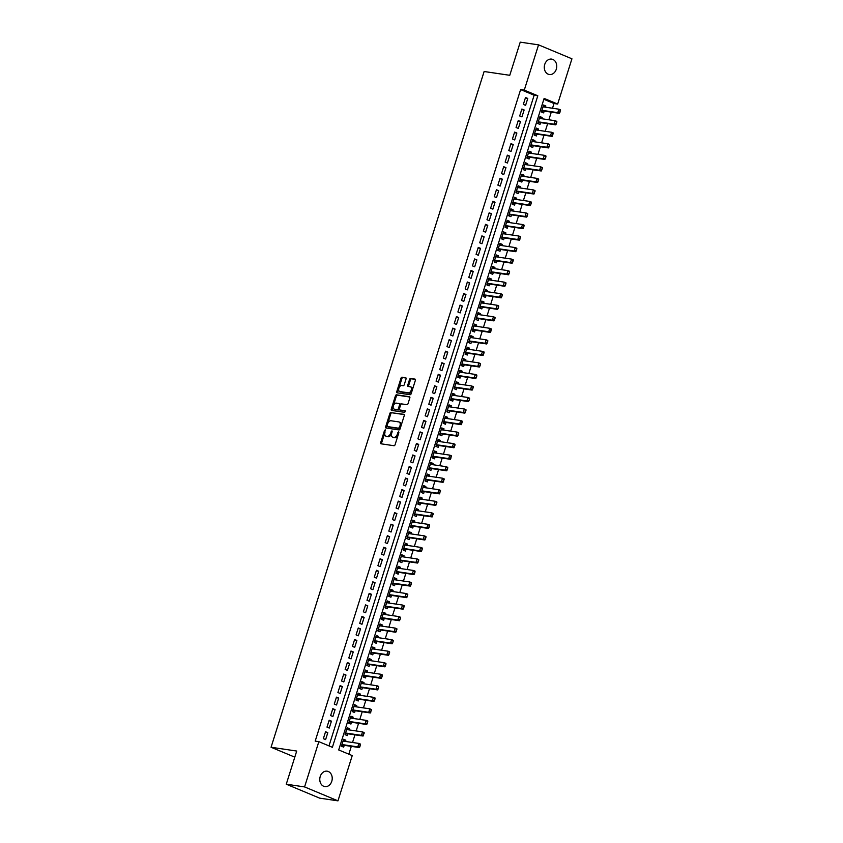 <?xml version="1.0" encoding="UTF-8"?>
<svg xmlns="http://www.w3.org/2000/svg" width="843" height="843" viewBox="0 0 843 843"><rect width="100%" height="100%" fill="white"/><g stroke="black" fill="none" stroke-linecap="round" stroke-linejoin="round"><path stroke-width="1.26" d="M385.493 430.689L385.24 429.825L384.492 430.541L380.699 442.564A1.191 0.717 -67.3 0 0 381.057 443.808L394.008 445.726A1.191 0.717 -67.3 0 0 395.082 444.693L398.876 432.67L398.623 431.806L397.38 434.082A3.825 2.276 -67.3 0 1 393.934 437.359L392.849 437.201A3.825 2.276 -67.3 0 1 392.522 437.106A3.825 2.276 -67.3 0 1 391.689 433.239L391.932 430.815L390.688 433.091A3.825 2.276 -67.3 0 1 387.243 436.368L386.168 436.21A3.825 2.276 -67.3 0 1 385.831 436.116A3.825 2.276 -67.3 0 1 385.009 432.248L381.594 442.944A1.191 0.717 -67.3 0 0 381.594 443.882M398.887 432.628L398.275 434.451L397.38 434.082M392.195 431.637L391.584 433.46L390.688 433.091M556.285 69.231A7.798 6.186 -81.6 0 1 549.373 74.532A7.798 6.186 -81.6 0 1 544.736 64.405A7.798 6.186 -81.6 0 1 551.659 59.105A7.798 6.186 -81.6 0 1 556.285 69.231M331.773 781.303A7.798 6.186 -81.6 0 1 324.861 786.603A7.798 6.186 -81.6 0 1 320.224 776.487A7.798 6.186 -81.6 0 1 327.137 771.176A7.798 6.186 -81.6 0 1 331.773 781.303M406.052 378.971A1.191 0.717 -67.3 0 0 405.694 377.727L402.058 377.19A1.191 0.717 -67.3 0 0 400.983 378.222L396.779 391.574A1.191 0.717 -67.3 0 0 397.137 392.817L410.088 394.735A1.191 0.717 -67.3 0 0 411.163 393.702L415.367 380.351A1.191 0.717 -67.3 0 0 415.009 379.108L410.625 378.465A1.191 0.717 -67.3 0 0 409.54 379.487L407.738 385.198A1.191 0.717 -67.3 0 0 408.107 386.442L410.278 386.768A3.193 1.907 -67.3 0 1 410.562 386.842A3.193 1.907 -67.3 0 1 411.173 390.298A3.193 1.907 -67.3 0 1 408.37 392.817L399.845 391.552A3.193 1.907 -67.3 0 1 399.571 391.479A3.193 1.907 -67.3 0 1 398.96 388.022A3.193 1.907 -67.3 0 1 401.753 385.504L403.175 385.715A1.191 0.717 -67.3 0 0 404.25 384.682L406.052 378.971M337.969 800.85L319.645 798.142L286.262 784.201L296.715 751.05L271.067 747.256L484.124 71.507L509.773 75.301L520.226 42.15L538.551 44.858L571.933 58.799L557.666 104.058L544.125 98.41L338.696 749.943L352.237 755.591L337.969 800.85L304.576 786.919L318.844 741.65L332.384 747.309L537.813 95.775L524.272 90.127L538.551 44.858M286.262 784.201L304.576 786.919M328.991 745.886L534.146 95.227L520.616 89.579L315.187 741.113L318.844 741.65M520.616 89.579L524.272 90.127M390.962 412.396A1.191 0.717 -67.3 0 0 389.887 413.418L385.673 426.779A1.191 0.717 -67.3 0 0 386.041 428.012L398.981 429.93A1.191 0.717 -67.3 0 0 400.056 428.908L404.271 415.546A1.191 0.717 -67.3 0 0 403.913 414.313L391.869 412.775A1.191 0.717 -67.3 0 0 390.794 413.797L386.579 427.159A1.191 0.717 -67.3 0 0 386.579 428.096M391.226 409.182L395.441 395.82A1.191 0.717 -67.3 0 1 396.516 394.798L409.456 396.716A1.191 0.717 -67.3 0 1 409.824 397.949L408.023 403.671A1.191 0.717 -67.3 0 1 406.948 404.693L401.689 403.913A1.191 0.717 -67.3 0 0 400.615 404.935L399.424 408.729A1.191 0.717 -67.3 0 0 399.782 409.972L405.325 410.804L404.745 412.364L391.584 410.415A1.191 0.717 -67.3 0 1 391.226 409.182L392.132 409.55L396.336 396.199L395.441 395.82M545.432 107.209L545.821 105.976L543.387 105.607M545.821 105.976L543.566 105.027L541.385 111.95L543.64 112.888L544.209 111.076M541.796 118.737L542.186 117.504L539.741 117.145M542.186 117.504L539.931 116.566L537.75 123.478L540.005 124.427L540.574 122.614M538.161 130.265L538.551 129.032L536.106 128.673M538.551 129.032L536.296 128.094L534.114 135.017L536.369 135.955L536.938 134.142M534.525 141.803L534.915 140.57L532.47 140.201M534.915 140.57L532.66 139.622L530.479 146.545L532.734 147.483L533.303 145.67M530.89 153.331L531.28 152.098L528.835 151.74M531.28 152.098L529.025 151.16L526.843 158.073L529.098 159.021L529.667 157.209M527.254 164.859L527.644 163.626L525.2 163.268M527.644 163.626L525.389 162.688L523.208 169.612L525.463 170.549L526.032 168.737M523.619 176.398L524.009 175.165L521.564 174.796M524.009 175.165L521.754 174.216L519.573 181.14L521.828 182.077L522.397 180.265M519.983 187.926L520.373 186.693L517.929 186.335M520.373 186.693L518.118 185.755L515.937 192.668L518.192 193.616L518.761 191.804M516.348 199.454L516.738 198.221L514.293 197.863M516.738 198.221L514.483 197.283L512.302 204.206L514.557 205.144L515.126 203.332M512.713 210.992L513.102 209.759L510.658 209.391M513.102 209.759L510.847 208.811L508.656 215.734L510.921 216.672L511.49 214.86M509.077 222.52L509.467 221.287L507.022 220.929M509.467 221.287L507.201 220.35L505.02 227.262L507.286 228.211L507.855 226.398M505.442 234.048L505.821 232.816L503.387 232.457M505.821 232.816L503.566 231.878L501.385 238.801L503.64 239.739L504.219 237.926M501.806 245.587L502.186 244.354L499.751 243.985M502.186 244.354L499.931 243.406L497.749 250.329L500.004 251.267L500.584 249.454M498.171 257.115L498.55 255.882L496.116 255.524M498.55 255.882L496.295 254.944L494.114 261.857L496.369 262.805L496.949 260.993M494.535 268.643L494.915 267.41L492.481 267.052M494.915 267.41L492.66 266.472L490.478 273.395L492.733 274.333L493.313 272.521M490.9 280.182L491.279 278.949L488.845 278.58M491.279 278.949L489.024 278L486.843 284.923L489.098 285.861L489.667 284.049M487.254 291.71L487.644 290.477L485.21 290.118M487.644 290.477L485.389 289.539L483.208 296.451L485.463 297.4L486.032 295.587M483.619 303.238L484.008 302.005L481.574 301.646M484.008 302.005L481.753 301.067L479.572 307.99L481.827 308.928L482.396 307.115M479.983 314.776L480.373 313.543L477.939 313.174M480.373 313.543L478.118 312.595L475.937 319.518L478.192 320.456L478.761 318.643M476.348 326.304L476.738 325.071L474.303 324.713M476.738 325.071L474.483 324.134L472.301 331.046L474.556 331.994L475.125 330.182M472.712 337.832L473.102 336.599L470.668 336.241M473.102 336.599L470.847 335.662L468.666 342.585L470.921 343.522L471.49 341.71M469.077 349.371L469.467 348.138L467.033 347.78M469.467 348.138L467.212 347.19L465.03 354.113L467.285 355.051L467.854 353.238M465.441 360.899L465.831 359.666L463.397 359.308M465.831 359.666L463.576 358.728L461.395 365.641L463.65 366.589L464.219 364.777M461.806 372.427L462.196 371.194L459.762 370.836M462.196 371.194L459.941 370.256L457.76 377.179L460.015 378.117L460.584 376.305M458.171 383.965L458.56 382.733L456.126 382.374M458.56 382.733L456.305 381.784L454.124 388.707L456.379 389.645L456.948 387.843M454.535 395.493L454.925 394.261L452.48 393.902M454.925 394.261L452.67 393.323L450.489 400.235L452.744 401.184L453.313 399.371M450.9 407.021L451.29 405.789L448.845 405.43M451.29 405.789L449.034 404.851L446.853 411.774L449.108 412.712L449.677 410.899M447.264 418.56L447.654 417.327L445.209 416.969M447.654 417.327L445.399 416.379L443.218 423.302L445.473 424.24L446.042 422.438M443.629 430.088L444.019 428.855L441.574 428.497M444.019 428.855L441.764 427.917L439.582 434.83L441.837 435.778L442.406 433.966M439.993 441.616L440.383 440.383L437.939 440.025M440.383 440.383L438.128 439.445L435.947 446.368L438.202 447.306L438.771 445.494M436.358 453.155L436.748 451.922L434.303 451.563M436.748 451.922L434.493 450.973L432.311 457.897L434.566 458.834L435.136 457.032M432.722 464.683L433.112 463.45L430.668 463.092M433.112 463.45L430.857 462.512L428.676 469.425L430.931 470.373L431.5 468.56M429.087 476.211L429.477 474.978L427.032 474.62M429.477 474.978L427.222 474.04L425.041 480.963L427.296 481.901L427.865 480.089M425.452 487.749L425.841 486.516L423.397 486.158M425.841 486.516L423.576 485.568L421.395 492.491L423.66 493.429L424.229 491.627M421.816 499.277L422.206 498.044L419.761 497.686M422.206 498.044L419.94 497.107L417.759 504.019L420.014 504.968L420.594 503.155M418.181 510.805L418.56 509.572L416.126 509.214M418.56 509.572L416.305 508.635L414.124 515.558L416.379 516.496L416.958 514.683M414.545 522.344L414.925 521.111L412.49 520.753M414.925 521.111L412.67 520.163L410.488 527.086L412.743 528.024L413.323 526.222M410.91 533.872L411.289 532.639L408.855 532.281M411.289 532.639L409.034 531.701L406.853 538.614L409.108 539.562L409.687 537.75M407.274 545.4L407.654 544.167L405.22 543.809M407.654 544.167L405.399 543.229L403.217 550.152L405.472 551.09L406.052 549.278M403.628 556.938L404.018 555.706L401.584 555.347M404.018 555.706L401.763 554.757L399.582 561.68L401.837 562.618L402.406 560.816M399.993 568.467L400.383 567.234L397.949 566.875M400.383 567.234L398.128 566.296L395.947 573.208L398.202 574.157L398.771 572.344M396.358 579.995L396.747 578.762L394.313 578.403M396.747 578.762L394.492 577.824L392.311 584.747L394.566 585.685L395.135 583.872M392.722 591.533L393.112 590.3L390.678 589.942M393.112 590.3L390.857 589.352L388.676 596.275L390.931 597.213L391.5 595.411M389.087 603.061L389.477 601.828L387.042 601.47M389.477 601.828L387.222 600.89L385.04 607.803L387.295 608.751L387.864 606.939M385.451 614.589L385.841 613.356L383.407 612.998M385.841 613.356L383.586 612.418L381.405 619.342L383.66 620.279L384.229 618.467M381.816 626.128L382.206 624.895L379.771 624.537M382.206 624.895L379.951 623.946L377.769 630.87L380.024 631.807L380.593 630.006M378.18 637.656L378.57 636.423L376.136 636.065M378.57 636.423L376.315 635.485L374.134 642.398L376.389 643.346L376.958 641.534M374.545 649.184L374.935 647.951L372.501 647.593M374.935 647.951L372.68 647.013L370.499 653.936L372.754 654.874L373.323 653.062M370.909 660.722L371.299 659.489L368.855 659.131M371.299 659.489L369.044 658.541L366.863 665.464L369.118 666.402L369.687 664.6M367.274 672.25L367.664 671.017L365.219 670.659M367.664 671.017L365.409 670.08L363.228 676.992L365.483 677.941L366.052 676.128M363.639 683.778L364.028 682.545L361.584 682.187M364.028 682.545L361.773 681.608L359.592 688.531L361.847 689.469L362.416 687.656M360.003 695.317L360.393 694.084L357.948 693.726M360.393 694.084L358.138 693.136L355.957 700.059L358.212 700.997L358.781 699.195M356.368 706.845L356.758 705.612L354.313 705.254M356.758 705.612L354.503 704.674L352.321 711.587L354.576 712.535L355.145 710.723M352.732 718.373L353.122 717.14L350.677 716.782M353.122 717.14L350.867 716.202L348.686 723.125L350.941 724.063L351.51 722.251M349.097 729.912L349.487 728.679L347.042 728.32M349.487 728.679L347.232 727.73L345.05 734.653L347.305 735.591L347.874 733.789M325.546 731.735L323.364 738.658L325.619 739.596L327.801 732.672L325.546 731.735M329.181 720.207L327 727.119L329.255 728.067L331.436 721.144L329.181 720.207M332.816 708.668L330.635 715.591L332.89 716.529L335.071 709.616L332.816 708.668M336.452 697.14L334.271 704.063L336.526 705.001L338.707 698.078L336.452 697.14M340.087 685.612L337.906 692.524L340.161 693.473L342.342 686.55L340.087 685.612M343.723 674.073L341.541 680.996L343.796 681.934L345.978 675.022L343.723 674.073M347.358 662.545L345.177 669.468L347.432 670.406L349.613 663.483L347.358 662.545M350.994 651.017L348.812 657.93L351.067 658.878L353.249 651.955L350.994 651.017M354.629 639.479L352.448 646.402L354.703 647.34L356.884 640.427L354.629 639.479M358.264 627.951L356.083 634.874L358.338 635.812L360.519 628.889L358.264 627.951M361.9 616.423L359.719 623.335L361.974 624.284L364.155 617.361L361.9 616.423M365.535 604.884L363.354 611.807L365.609 612.745L367.79 605.832L365.535 604.884M369.171 593.356L366.99 600.279L369.245 601.217L371.436 594.294L369.171 593.356M372.806 581.828L370.625 588.741L372.891 589.689L375.072 582.766L372.806 581.828M376.452 570.289L374.26 577.213L376.526 578.15L378.707 571.238L376.452 570.289M380.088 558.761L377.906 565.685L380.161 566.622L382.343 559.699L380.088 558.761M383.723 547.233L381.542 554.146L383.797 555.094L385.978 548.171L383.723 547.233M387.358 535.695L385.177 542.618L387.432 543.556L389.614 536.643L387.358 535.695M390.994 524.167L388.813 531.09L391.068 532.028L393.249 525.105L390.994 524.167M394.629 512.639L392.448 519.551L394.703 520.5L396.884 513.577L394.629 512.639M398.265 501.1L396.084 508.023L398.339 508.961L400.52 502.049L398.265 501.1M401.9 489.572L399.719 496.495L401.974 497.433L404.155 490.51L401.9 489.572M405.536 478.044L403.354 484.957L405.609 485.905L407.791 478.982L405.536 478.044M409.171 466.506L406.99 473.429L409.245 474.367L411.426 467.454L409.171 466.506M412.807 454.978L410.625 461.901L412.88 462.839L415.062 455.915L412.807 454.978M416.442 443.45L414.261 450.362L416.516 451.311L418.697 444.387L416.442 443.45M420.077 431.911L417.896 438.834L420.151 439.772L422.332 432.859L420.077 431.911M423.713 420.383L421.532 427.306L423.787 428.244L425.968 421.321L423.713 420.383M427.348 408.855L425.167 415.768L427.422 416.716L429.603 409.793L427.348 408.855M430.984 397.316L428.802 404.24L431.058 405.177L433.239 398.265L430.984 397.316M434.619 385.788L432.438 392.712L434.693 393.649L436.874 386.726L434.619 385.788M438.255 374.26L436.073 381.173L438.328 382.121L440.51 375.198L438.255 374.26M441.89 362.722L439.709 369.645L441.964 370.583L444.145 363.67L441.89 362.722M445.526 351.194L443.344 358.117L445.599 359.055L447.781 352.132L445.526 351.194M449.161 339.666L446.98 346.578L449.235 347.527L451.416 340.604L449.161 339.666M452.796 328.127L450.615 335.05L452.87 335.988L455.051 329.076L452.796 328.127M456.432 316.599L454.251 323.522L456.516 324.46L458.697 317.537L456.432 316.599M460.067 305.071L457.886 311.984L460.152 312.932L462.333 306.009L460.067 305.071M463.713 293.533L461.532 300.456L463.787 301.394L465.968 294.481L463.713 293.533M467.349 282.005L465.167 288.928L467.422 289.866L469.604 282.942L467.349 282.005M470.984 270.477L468.803 277.389L471.058 278.338L473.239 271.414L470.984 270.477M474.62 258.938L472.438 265.861L474.693 266.799L476.875 259.886L474.62 258.938M478.255 247.41L476.074 254.333L478.329 255.271L480.51 248.348L478.255 247.41M481.89 235.882L479.709 242.795L481.964 243.743L484.145 236.82L481.89 235.882M485.526 224.343L483.345 231.267L485.6 232.204L487.781 225.292L485.526 224.343M489.161 212.815L486.98 219.738L489.235 220.676L491.416 213.753L489.161 212.815M492.797 201.287L490.615 208.2L492.87 209.148L495.052 202.225L492.797 201.287M496.432 189.749L494.251 196.672L496.506 197.61L498.687 190.697L496.432 189.749M500.068 178.221L497.886 185.144L500.141 186.082L502.323 179.159L500.068 178.221M503.703 166.693L501.522 173.605L503.777 174.554L505.958 167.631L503.703 166.693M507.338 155.154L505.157 162.077L507.412 163.015L509.594 156.103L507.338 155.154M510.974 143.626L508.793 150.549L511.048 151.487L513.229 144.564L510.974 143.626M514.609 132.098L512.428 139.011L514.683 139.959L516.864 133.036L514.609 132.098M518.245 120.56L516.064 127.483L518.319 128.421L520.5 121.508L518.245 120.56M521.88 109.032L519.699 115.955L521.954 116.892L524.135 109.969L521.88 109.032M525.589 105.364L527.771 98.441L525.516 97.503L523.334 104.416L525.589 105.364M348.844 754.179L351.31 746.361M352.532 742.483L354.945 734.833M356.167 730.955L358.581 723.305M359.803 719.427L362.216 711.766M363.438 707.888L365.851 700.238M367.074 696.36L369.487 688.71M370.709 684.832L373.122 677.171M374.345 673.294L376.758 665.643M377.98 661.766L380.393 654.115M381.616 650.238L384.029 642.577M385.251 638.699L387.664 631.049M388.886 627.171L391.3 619.521M392.522 615.643L394.945 607.982M396.168 604.104L398.581 596.454M399.803 592.576L402.216 584.926M403.439 581.048L405.852 573.388M407.074 569.51L409.487 561.86M410.71 557.982L413.123 550.331M414.345 546.454L416.758 538.793M417.98 534.915L420.394 527.265M421.616 523.387L424.029 515.737M425.251 511.859L427.664 504.198M428.887 500.32L431.3 492.67M432.522 488.792L434.935 481.142M436.158 477.264L438.571 469.604M439.793 465.726L442.206 458.076M443.429 454.198L445.842 446.548M447.064 442.67L449.477 435.009M450.699 431.131L453.113 423.481M454.335 419.603L456.748 411.953M457.97 408.075L460.383 400.414M461.606 396.537L464.019 388.886M465.241 385.009L467.654 377.358M468.877 373.481L471.29 365.82M472.512 361.942L474.925 354.292M476.147 350.414L478.561 342.764M479.783 338.886L482.207 331.225M483.429 327.347L485.842 319.697M487.064 315.819L489.477 308.169M490.7 304.291L493.113 296.631M494.335 292.753L496.748 285.103M497.971 281.225L500.384 273.575M501.606 269.697L504.019 262.036M505.242 258.158L507.655 250.508M508.877 246.63L511.29 238.969M512.512 235.102L514.925 227.441M516.148 223.564L518.561 215.913M519.783 212.036L522.196 204.375M523.419 200.508L525.832 192.847M527.054 188.969L529.467 181.319M530.69 177.441L533.103 169.78M534.325 165.913L536.738 158.252M537.96 154.374L540.374 146.724M541.596 142.846L544.009 135.186M545.231 131.318L547.644 123.658M548.867 119.78L551.28 112.13M552.502 108.252L553.999 103.51L543.851 99.284M345.461 741.44L345.851 740.207L343.596 739.269L341.415 746.181L343.67 747.13L344.239 745.317M271.067 747.256L294.787 757.151M553.999 103.51L557.666 104.058M534.146 95.227L537.813 95.775M345.851 740.207L343.407 739.848M327.801 732.672L325.366 732.314M331.436 721.144L329.002 720.786M335.071 709.616L332.637 709.248M338.707 698.078L336.273 697.719M342.342 686.55L339.908 686.191M345.978 675.022L343.544 674.653M349.613 663.483L347.179 663.125M353.249 651.955L350.814 651.597M356.884 640.427L354.45 640.058M360.519 628.889L358.085 628.53M364.155 617.361L361.721 617.002M367.79 605.832L365.356 605.464M371.436 594.294L368.992 593.936M375.072 582.766L372.627 582.408M378.707 571.238L376.263 570.869M382.343 559.699L379.898 559.341M385.978 548.171L383.533 547.813M389.614 536.643L387.169 536.274M393.249 525.105L390.804 524.746M396.884 513.577L394.44 513.218M400.52 502.049L398.075 501.68M404.155 490.51L401.711 490.152M407.791 478.982L405.346 478.624M411.426 467.454L408.992 467.085M415.062 455.915L412.627 455.557M418.697 444.387L416.263 444.029M422.332 432.859L419.898 432.491M425.968 421.321L423.534 420.963M429.603 409.793L427.169 409.435M433.239 398.265L430.805 397.896M436.874 386.726L434.44 386.368M440.51 375.198L438.075 374.84M444.145 363.67L441.711 363.301M447.781 352.132L445.346 351.773M451.416 340.604L448.982 340.245M455.051 329.076L452.617 328.707M458.697 317.537L456.253 317.179M462.333 306.009L459.888 305.651M465.968 294.481L463.524 294.112M469.604 282.942L467.159 282.584M473.239 271.414L470.794 271.056M476.875 259.886L474.43 259.518M480.51 248.348L478.065 247.99M484.145 236.82L481.701 236.462M487.781 225.292L485.336 224.923M491.416 213.753L488.972 213.395M495.052 202.225L492.618 201.867M498.687 190.697L496.253 190.328M502.323 179.159L499.888 178.8M505.958 167.631L503.524 167.272M509.594 156.103L507.159 155.734M513.229 144.564L510.795 144.206M516.864 133.036L514.43 132.678M520.5 121.508L518.066 121.139M524.135 109.969L521.701 109.611M527.771 98.441L525.337 98.083M386.442 436.326A3.825 2.276 -67.3 0 0 386.737 436.495A3.825 2.276 -67.3 0 0 387.063 436.59L386.168 436.21M391.584 433.46A3.825 2.276 -67.3 0 1 388.149 436.748L387.063 436.59M393.123 437.317A3.825 2.276 -67.3 0 0 393.428 437.485A3.825 2.276 -67.3 0 0 393.755 437.58L392.849 437.201M398.275 434.451A3.825 2.276 -67.3 0 1 394.83 437.738L393.755 437.58M404.271 414.608L391.869 412.775M387.074 425.683L387.327 426.547L398.697 428.233L399.961 425.873A3.825 2.276 -67.3 0 0 399.139 422.006A3.825 2.276 -67.3 0 0 398.802 421.911L391.036 420.762A3.825 2.276 -67.3 0 0 387.59 424.04L387.074 425.683M388.096 426.864L387.327 426.547M399.139 422.006L400.035 422.375A3.825 2.276 -67.3 0 1 400.868 426.252L399.593 428.613L388.233 426.927M409.824 397.011L397.411 395.177A1.191 0.717 -67.3 0 0 396.336 396.199M400.488 410.267A1.191 0.717 -67.3 0 0 400.688 410.351L405.536 411.068M396.242 403.112A3.193 1.907 -67.3 0 0 393.439 405.62A3.193 1.907 -67.3 0 0 394.06 409.087A3.193 1.907 -67.3 0 0 394.334 409.161L397.338 409.603A1.191 0.717 -67.3 0 0 398.412 408.581L399.614 404.788A1.191 0.717 -67.3 0 0 399.245 403.555L396.242 403.112M394.714 409.319A3.193 1.907 -67.3 0 0 394.956 409.466A3.193 1.907 -67.3 0 0 395.241 409.54L394.334 409.161M399.445 403.639L400.151 403.934A1.191 0.717 -67.3 0 1 400.509 405.167L399.319 408.96A1.191 0.717 -67.3 0 1 398.244 409.983L395.241 409.54M392.132 409.55A1.191 0.717 -67.3 0 0 392.121 410.499M400.225 391.71A3.193 1.907 -67.3 0 0 400.478 391.858A3.193 1.907 -67.3 0 0 400.752 391.932L399.845 391.552M411.184 387.137A3.193 1.907 -67.3 0 1 411.458 387.222A3.193 1.907 -67.3 0 1 412.079 390.678A3.193 1.907 -67.3 0 1 409.276 393.196L400.752 391.932M415.367 379.403L411.521 378.834A1.191 0.717 -67.3 0 0 410.446 379.866L408.644 385.578A1.191 0.717 -67.3 0 0 408.644 386.526M406.052 378.033L402.965 377.569A1.191 0.717 -67.3 0 0 401.89 378.591L397.675 391.953A1.191 0.717 -67.3 0 0 397.675 392.891M341.573 745.655L343.069 745.201A1.222 0.727 112.7 0 1 343.312 745.18L359.434 747.562L357.801 746.887L358.897 743.431L343.017 741.081M360.256 744.717L358.897 743.431L360.519 744.106L359.708 746.445L360.519 744.833M341.931 744.538L357.801 746.887L359.708 746.445M359.982 746.561L359.434 747.562M345.209 734.127L346.705 733.673A1.222 0.727 112.7 0 1 346.947 733.652L363.07 736.034L361.436 735.359L362.532 731.893L346.652 729.543M363.891 733.189L362.532 731.893L364.155 732.578L363.344 734.917L364.155 733.294M345.567 733.01L361.436 735.359L363.344 734.917M363.618 735.022L363.07 736.034M348.854 722.588L350.34 722.135A1.222 0.727 112.7 0 1 350.583 722.114L366.705 724.506L365.082 723.821L366.168 720.365L350.288 718.015M367.527 721.65L366.168 720.365L367.79 721.039L366.979 723.378L367.79 721.766M349.202 721.471L365.082 723.821L366.979 723.378M367.253 723.494L366.705 724.506M352.49 711.06L353.976 710.607A1.222 0.727 112.7 0 1 354.218 710.586L370.34 712.967L368.718 712.293L369.803 708.837L353.923 706.487M371.162 710.122L369.803 708.837L371.426 709.511L370.614 711.85L371.436 710.238M352.838 709.943L368.718 712.293L370.614 711.85M370.888 711.966L370.34 712.967M356.125 699.532L357.611 699.079A1.222 0.727 112.7 0 1 357.853 699.058L373.976 701.439L372.353 700.765L373.438 697.298L357.569 694.948M374.798 698.594L373.438 697.298L375.061 697.983L374.524 700.428L375.072 698.699M356.473 698.415L372.353 700.765L374.25 700.322M374.524 700.428L373.976 701.439M359.761 687.993L361.247 687.54A1.222 0.727 112.7 0 1 361.489 687.519L377.611 689.911L375.989 689.226L377.074 685.77L361.204 683.42M378.433 687.056L377.074 685.77L378.697 686.444L378.159 688.9L378.707 687.171M360.109 686.876L375.989 689.226L377.885 688.784M378.159 688.9L377.611 689.911M363.396 676.465L364.882 676.012A1.222 0.727 112.7 0 1 365.124 675.991L381.247 678.373L379.624 677.698L380.709 674.242L364.84 671.892M382.069 675.528L380.709 674.242L382.332 674.916L381.795 677.372L382.343 675.643M363.744 675.348L379.624 677.698L381.521 677.256M381.795 677.372L381.247 678.373M367.032 664.937L368.517 664.484A1.222 0.727 112.7 0 1 368.76 664.453L384.882 666.845L383.259 666.17L384.345 662.703L368.475 660.354M385.704 663.999L384.345 662.703L385.968 663.388L385.43 665.833L385.978 664.105M367.379 663.82L383.259 666.17L385.156 665.728M385.43 665.833L384.882 666.845M370.667 653.399L372.153 652.946A1.222 0.727 112.7 0 1 372.395 652.925L388.518 655.317L386.895 654.632L387.98 651.175L372.111 648.825M389.34 652.461L387.98 651.175L389.603 651.85L388.792 654.189L389.614 652.577M371.015 652.282L386.895 654.632L388.792 654.189M389.066 654.305L388.518 655.317M374.303 641.871L375.788 641.418A1.222 0.727 112.7 0 1 376.031 641.397L392.153 643.778L390.53 643.104L391.616 639.647L375.746 637.297M392.975 640.933L391.616 639.647L393.238 640.322L392.701 642.777L393.249 641.049M374.65 640.754L390.53 643.104L392.427 642.661M392.701 642.777L392.153 643.778M377.938 630.343L379.424 629.89A1.222 0.727 112.7 0 1 379.666 629.858L395.788 632.25L394.166 631.576L395.251 628.109L379.382 625.759M396.61 629.405L395.251 628.109L396.884 628.794L396.062 631.133L396.884 629.51M378.286 629.226L394.166 631.576L396.062 631.133M396.336 631.238L395.788 632.25M381.573 618.804L383.07 618.351A1.222 0.727 112.7 0 1 383.302 618.33L399.424 620.722L397.801 620.037L398.887 616.581L383.017 614.231M400.246 617.866L398.887 616.581L400.52 617.255L399.972 619.71L400.52 617.982M381.921 617.687L397.801 620.037L399.698 619.594M399.972 619.71L399.424 620.722M385.209 607.276L386.705 606.823A1.222 0.727 112.7 0 1 386.937 606.802L403.059 609.183L401.437 608.509L402.522 605.053L386.652 602.703M403.881 606.338L402.522 605.053L404.155 605.727L403.607 608.182L404.155 606.454M385.557 606.159L401.437 608.509L403.333 608.066M403.607 608.182L403.059 609.183M388.844 595.748L390.341 595.295A1.222 0.727 112.7 0 1 390.572 595.263L406.695 597.655L405.072 596.981L406.168 593.514L390.288 591.164M407.517 594.81L406.168 593.514L407.791 594.199L406.969 596.538L407.791 594.916M389.192 594.631L405.072 596.981L406.969 596.538M407.243 596.644L406.695 597.655M392.48 584.21L393.976 583.756A1.222 0.727 112.7 0 1 394.208 583.735L410.33 586.127L408.707 585.442L409.803 581.986L393.923 579.636M411.152 583.272L409.803 581.986L411.426 582.661L410.878 585.116L411.426 583.388M392.827 583.093L408.707 585.442L410.615 585M410.878 585.116L410.33 586.127M396.115 572.682L397.611 572.228A1.222 0.727 112.7 0 1 397.843 572.207L413.966 574.589L412.343 573.914L413.439 570.458L397.559 568.108M414.788 571.744L413.439 570.458L415.062 571.132L414.514 573.588L415.062 571.86M396.463 571.565L412.343 573.914L414.25 573.472M414.514 573.588L413.966 574.589M399.751 561.153L401.247 560.7A1.222 0.727 112.7 0 1 401.479 560.669L417.601 563.061L415.978 562.386L417.074 558.92L401.194 556.57M418.423 560.216L417.074 558.92L418.697 559.604L418.149 562.049L418.697 560.321M400.109 560.037L415.978 562.386L417.886 561.944M418.149 562.049L417.601 563.061M403.386 549.615L404.882 549.162A1.222 0.727 112.7 0 1 405.114 549.141L421.237 551.533L419.614 550.848L420.71 547.392L404.83 545.042M422.058 548.677L420.71 547.392L422.332 548.066L421.785 550.521L422.332 548.793M403.744 548.498L419.614 550.848L421.521 550.405M421.785 550.521L421.237 551.533M407.021 538.087L408.518 537.634A1.222 0.727 112.7 0 1 408.76 537.613L424.872 539.994L423.249 539.32L424.345 535.863L408.465 533.514M425.694 537.149L424.345 535.863L425.968 536.538L425.42 538.993L425.968 537.265M407.38 536.97L423.249 539.32L425.157 538.877M425.42 538.993L424.872 539.994M410.657 526.559L412.153 526.106A1.222 0.727 112.7 0 1 412.396 526.074L428.507 528.466L426.885 527.792L427.981 524.325L412.101 521.975M429.34 525.621L427.981 524.325L429.603 525.01L428.792 527.349L429.603 525.726M411.015 525.442L426.885 527.792L428.792 527.349M429.055 527.455L428.507 528.466M414.292 515.02L415.789 514.567A1.222 0.727 112.7 0 1 416.031 514.546L432.143 516.938L430.52 516.253L431.616 512.797L415.736 510.447M432.975 514.082L431.616 512.797L433.239 513.471L432.427 515.811L433.239 514.198M414.651 513.903L430.52 516.253L432.427 515.811M432.691 515.927L432.143 516.938M417.928 503.492L419.424 503.039A1.222 0.727 112.7 0 1 419.666 503.018L435.778 505.4L434.156 504.725L435.251 501.269L419.371 498.919M436.611 502.554L435.251 501.269L436.874 501.943L436.063 504.283L436.874 502.67M418.286 502.375L434.156 504.725L436.063 504.283M436.337 504.399L435.778 505.4M421.563 491.964L423.06 491.511A1.222 0.727 112.7 0 1 423.302 491.48L439.424 493.872L437.791 493.197L438.887 489.73L423.007 487.38M440.246 491.026L438.887 489.73L440.51 490.415L439.698 492.755L440.51 491.132M421.921 490.847L437.791 493.197L439.698 492.755M439.972 492.86L439.424 493.872M425.199 480.426L426.695 479.973A1.222 0.727 112.7 0 1 426.937 479.952L443.06 482.344L441.426 481.659L442.522 478.202L426.642 475.852M443.882 479.488L442.522 478.202L444.145 478.877L443.334 481.216L444.145 479.604M425.557 479.309L441.426 481.659L443.334 481.216M443.608 481.332L443.06 482.344M428.834 468.898L430.33 468.445A1.222 0.727 112.7 0 1 430.573 468.423L446.695 470.805L445.062 470.131L446.158 466.674L430.278 464.324M447.517 467.96L446.158 466.674L447.781 467.349L446.969 469.688L447.781 468.076M429.192 467.781L445.062 470.131L446.969 469.688M447.243 469.804L446.695 470.805M432.47 457.37L433.966 456.917A1.222 0.727 112.7 0 1 434.208 456.885L450.331 459.277L448.708 458.603L449.793 455.136L433.913 452.786M451.153 456.432L449.793 455.136L451.416 455.821L450.605 458.16L451.416 456.537M432.828 456.253L448.708 458.603L450.605 458.16M450.879 458.265L450.331 459.277M436.116 445.831L437.601 445.378A1.222 0.727 112.7 0 1 437.844 445.357L453.966 447.749L452.343 447.064L453.429 443.608L437.549 441.258M454.788 444.893L453.429 443.608L455.051 444.282L454.24 446.621L455.051 445.009M436.463 444.714L452.343 447.064L454.24 446.621M454.514 446.737L453.966 447.749M439.751 434.303L441.237 433.85A1.222 0.727 112.7 0 1 441.479 433.829L457.601 436.21L455.979 435.536L457.064 432.08L441.195 429.73M458.423 433.365L457.064 432.08L458.687 432.754L457.875 435.093L458.697 433.481M440.099 433.186L455.979 435.536L457.875 435.093M458.149 435.209L457.601 436.21M443.386 422.775L444.872 422.322A1.222 0.727 112.7 0 1 445.115 422.29L461.237 424.682L459.614 424.008L460.7 420.541L444.83 418.191M462.059 421.837L460.7 420.541L462.322 421.226L461.511 423.565L462.333 421.943M443.734 421.658L459.614 424.008L461.511 423.565M461.785 423.671L461.237 424.682M447.022 411.236L448.508 410.783A1.222 0.727 112.7 0 1 448.75 410.762L464.872 413.154L463.25 412.469L464.335 409.013L448.465 406.663M465.694 410.299L464.335 409.013L465.958 409.687L465.42 412.143L465.968 410.415M447.37 410.119L463.25 412.469L465.146 412.027M465.42 412.143L464.872 413.154M450.657 399.708L452.143 399.255A1.222 0.727 112.7 0 1 452.385 399.234L468.508 401.616L466.885 400.941L467.97 397.485L452.101 395.135M469.33 398.771L467.97 397.485L469.593 398.159L469.056 400.615L469.604 398.887M451.005 398.591L466.885 400.941L468.782 400.499M469.056 400.615L468.508 401.616M454.293 388.18L455.778 387.717A1.222 0.727 112.7 0 1 456.021 387.696L472.143 390.088L470.52 389.413L471.606 385.946L455.736 383.597M472.965 387.243L471.606 385.946L473.229 386.631L472.691 389.076L473.239 387.348M454.64 387.063L470.52 389.413L472.417 388.971M472.691 389.076L472.143 390.088M457.928 376.642L459.414 376.189A1.222 0.727 112.7 0 1 459.656 376.168L475.779 378.56L474.156 377.875L475.241 374.418L459.372 372.069M476.601 375.704L475.241 374.418L476.864 375.093L476.327 377.548L476.875 375.82M458.276 375.525L474.156 377.875L476.053 377.432M476.327 377.548L475.779 378.56M461.564 365.114L463.049 364.661A1.222 0.727 112.7 0 1 463.292 364.64L479.414 367.021L477.791 366.347L478.877 362.89L463.007 360.541M480.236 364.176L478.877 362.89L480.499 363.565L479.962 366.02L480.51 364.292M461.911 363.997L477.791 366.347L479.688 365.904M479.962 366.02L479.414 367.021M465.199 353.586L466.695 353.122A1.222 0.727 112.7 0 1 466.927 353.101L483.05 355.493L481.427 354.819L482.512 351.352L466.643 349.002M483.871 352.648L482.512 351.352L484.145 352.037L483.324 354.376L484.145 352.753M465.547 352.469L481.427 354.819L483.324 354.376M483.597 354.481L483.05 355.493M468.834 342.047L470.331 341.594A1.222 0.727 112.7 0 1 470.563 341.573L486.685 343.965L485.062 343.28L486.148 339.824L470.278 337.474M487.507 341.109L486.148 339.824L487.781 340.498L486.959 342.838L487.781 341.225M469.182 340.93L485.062 343.28L486.959 342.838M487.233 342.953L486.685 343.965M472.47 330.519L473.966 330.066A1.222 0.727 112.7 0 1 474.198 330.045L490.32 332.427L488.698 331.752L489.783 328.296L473.914 325.946M491.142 329.581L489.783 328.296L491.416 328.97L490.594 331.31L491.416 329.697M472.818 329.402L488.698 331.752L490.594 331.31M490.868 331.425L490.32 332.427M476.105 318.991L477.602 318.528A1.222 0.727 112.7 0 1 477.833 318.506L493.956 320.898L492.333 320.224L493.429 316.757L477.549 314.407M494.778 318.053L493.429 316.757L495.052 317.442L494.504 319.887L495.052 318.159M476.453 317.874L492.333 320.224L494.24 319.782M494.504 319.887L493.956 320.898M479.741 307.453L481.237 307A1.222 0.727 112.7 0 1 481.469 306.978L497.591 309.37L495.969 308.686L497.064 305.229L481.184 302.879M498.413 306.515L497.064 305.229L498.687 305.904L498.139 308.359L498.687 306.631M480.089 306.336L495.969 308.686L497.876 308.243M498.139 308.359L497.591 309.37M483.376 295.925L484.873 295.471A1.222 0.727 112.7 0 1 485.104 295.45L501.227 297.832L499.604 297.157L500.7 293.701L484.82 291.351M502.049 294.987L500.7 293.701L502.323 294.376L501.775 296.831L502.323 295.103M483.734 294.808L499.604 297.157L501.511 296.715M501.775 296.831L501.227 297.832M487.012 284.397L488.508 283.933A1.222 0.727 112.7 0 1 488.74 283.912L504.862 286.304L503.239 285.629L504.335 282.163L488.455 279.813M505.684 283.459L504.335 282.163L505.958 282.848L505.41 285.292L505.958 283.564M487.37 283.28L503.239 285.629L505.147 285.187M505.41 285.292L504.862 286.304M490.647 272.858L492.143 272.405A1.222 0.727 112.7 0 1 492.386 272.384L508.498 274.776L506.875 274.091L507.971 270.635L492.091 268.285M509.32 271.92L507.971 270.635L509.594 271.309L509.046 273.764L509.594 272.036M491.005 271.741L506.875 274.091L508.782 273.648M509.046 273.764L508.498 274.776M494.283 261.33L495.779 260.877A1.222 0.727 112.7 0 1 496.021 260.856L512.133 263.237L510.51 262.563L511.606 259.107L495.726 256.757M512.955 260.392L511.606 259.107L513.229 259.781L512.681 262.236L513.229 260.508M494.641 260.213L510.51 262.563L512.418 262.12M512.681 262.236L512.133 263.237M497.918 249.802L499.414 249.338A1.222 0.727 112.7 0 1 499.657 249.317L515.768 251.709L514.146 251.035L515.242 247.568L499.362 245.218M516.601 248.864L515.242 247.568L516.864 248.253L516.053 250.592L516.864 248.97M498.276 248.685L514.146 251.035L516.053 250.592M516.316 250.698L515.768 251.709M501.553 238.263L503.05 237.81A1.222 0.727 112.7 0 1 503.292 237.789L519.404 240.181L517.781 239.496L518.877 236.04L502.997 233.69M520.236 237.326L518.877 236.04L520.5 236.714L519.688 239.054L520.5 237.441M501.912 237.146L517.781 239.496L519.688 239.054M519.952 239.17L519.404 240.181M505.189 226.735L506.685 226.282A1.222 0.727 112.7 0 1 506.928 226.261L523.039 228.643L521.417 227.968L522.512 224.512L506.632 222.162M523.872 225.798L522.512 224.512L524.135 225.186L523.324 227.526L524.135 225.913M505.547 225.618L521.417 227.968L523.324 227.526M523.598 227.642L523.039 228.643M508.824 215.207L510.321 214.744A1.222 0.727 112.7 0 1 510.563 214.723L526.685 217.115L525.052 216.44L526.148 212.973L510.268 210.624M527.507 214.27L526.148 212.973L527.771 213.658L526.959 215.998L527.771 214.375M509.183 214.09L525.052 216.44L526.959 215.998M527.233 216.103L526.685 217.115M512.46 203.669L513.956 203.216A1.222 0.727 112.7 0 1 514.198 203.195L530.321 205.587L528.687 204.902L529.783 201.445L513.903 199.096M531.143 202.731L529.783 201.445L531.406 202.12L530.595 204.459L531.406 202.847M512.818 202.552L528.687 204.902L530.595 204.459M530.869 204.575L530.321 205.587M516.095 192.141L517.591 191.688A1.222 0.727 112.7 0 1 517.834 191.667L533.956 194.048L532.323 193.374L533.419 189.917L517.539 187.567M534.778 191.203L533.419 189.917L535.042 190.592L534.23 192.931L535.042 191.319M516.453 191.024L532.323 193.374L534.23 192.931M534.504 193.047L533.956 194.048M519.731 180.613L521.227 180.149A1.222 0.727 112.7 0 1 521.469 180.128L537.592 182.52L535.969 181.846L537.054 178.379L521.174 176.029M538.414 179.675L537.054 178.379L538.677 179.064L537.866 181.403L538.677 179.78M520.089 179.496L535.969 181.846L537.866 181.403M538.14 181.508L537.592 182.52M523.377 169.074L524.862 168.621A1.222 0.727 112.7 0 1 525.105 168.6L541.227 170.992L539.604 170.307L540.69 166.851L524.81 164.501M542.049 168.136L540.69 166.851L542.312 167.525L541.775 169.98L542.323 168.252M523.724 167.957L539.604 170.307L541.501 169.864M541.775 169.98L541.227 170.992M527.012 157.546L528.498 157.093A1.222 0.727 112.7 0 1 528.74 157.072L544.863 159.453L543.24 158.779L544.325 155.323L528.456 152.973M545.684 156.608L544.325 155.323L545.948 155.997L545.41 158.452L545.958 156.724M527.36 156.429L543.24 158.779L545.136 158.336M545.41 158.452L544.863 159.453M530.647 146.018L532.133 145.554A1.222 0.727 112.7 0 1 532.376 145.533L548.498 147.925L546.875 147.251L547.961 143.784L532.091 141.434M549.32 145.08L547.961 143.784L549.583 144.469L549.046 146.914L549.594 145.186M530.995 144.901L546.875 147.251L548.772 146.808M549.046 146.914L548.498 147.925M534.283 134.48L535.769 134.026A1.222 0.727 112.7 0 1 536.011 134.005L552.133 136.397L550.511 135.712L551.596 132.256L535.726 129.906M552.955 133.542L551.596 132.256L553.219 132.931L552.407 135.27L553.229 133.658M534.631 133.363L550.511 135.712L552.407 135.27M552.681 135.386L552.133 136.397M537.918 122.952L539.404 122.498A1.222 0.727 112.7 0 1 539.646 122.477L555.769 124.859L554.146 124.184L555.231 120.728L539.362 118.378M556.591 122.014L555.231 120.728L556.854 121.403L556.043 123.742L556.865 122.13M538.266 121.835L554.146 124.184L556.043 123.742M556.317 123.858L555.769 124.859M541.554 111.424L543.04 110.96A1.222 0.727 112.7 0 1 543.282 110.939L559.404 113.331L557.781 112.656L558.867 109.19L542.997 106.84M560.226 110.486L558.867 109.19L560.49 109.875L559.678 112.214L560.5 110.591M541.901 110.307L557.781 112.656L559.678 112.214M559.952 112.319L559.404 113.331M385.388 430.921L384.492 430.541M398.771 432.902L397.864 432.522M392.079 431.911L391.173 431.532M388.149 436.748L387.243 436.368M394.83 437.738L393.934 437.359M381.594 442.944L380.699 442.564M386.579 427.159L385.673 426.779M390.794 413.797L389.887 413.418M399.593 428.613L398.697 428.233M400.351 427.886L399.445 427.517M400.868 426.252L399.961 425.873M397.411 395.177L396.516 394.798M400.688 410.351L399.782 409.972M398.244 409.983L397.338 409.603M399.319 408.96L398.412 408.581M400.509 405.167L399.614 404.788M409.276 393.196L408.37 392.817M408.644 385.578L407.738 385.198M410.446 379.866L409.54 379.487M411.521 378.834L410.625 378.465M397.675 391.953L396.779 391.574M401.89 378.591L400.983 378.222M402.965 377.569L402.058 377.19M343.312 745.18L341.91 744.59M343.069 745.201L341.879 744.706M346.947 733.652L345.546 733.062M346.705 733.673L345.514 733.168M350.583 722.114L349.181 721.534M350.34 722.135L349.15 721.64M354.218 710.586L352.817 709.996M353.976 710.607L352.785 710.112M357.853 699.058L356.452 698.468M357.611 699.079L356.42 698.573M361.489 687.519L360.087 686.94M361.247 687.54L360.056 687.045M365.124 675.991L363.723 675.401M364.882 676.012L363.691 675.517M368.76 664.453L367.358 663.873M368.517 664.484L367.327 663.978M372.395 652.925L370.994 652.345M372.153 652.946L370.962 652.45M376.031 641.397L374.629 640.806M375.788 641.418L374.598 640.922M379.666 629.858L378.275 629.278M379.424 629.89L378.233 629.384M383.302 618.33L381.911 617.75M383.07 618.351L381.868 617.856M386.937 606.802L385.546 606.212M386.705 606.823L385.504 606.328M390.572 595.263L389.181 594.684M390.341 595.295L389.139 594.789M394.208 583.735L392.817 583.156M393.976 583.756L392.785 583.261M397.843 572.207L396.452 571.617M397.611 572.228L396.421 571.733M401.479 560.669L400.088 560.089M401.247 560.7L400.056 560.195M405.114 549.141L403.723 548.561M404.882 549.162L403.692 548.667M408.76 537.613L407.359 537.023M408.518 537.634L407.327 537.139M412.396 526.074L410.994 525.495M412.153 526.106L410.962 525.6M416.031 514.546L414.63 513.967M415.789 514.567L414.598 514.072M419.666 503.018L418.265 502.428M419.424 503.039L418.233 502.544M423.302 491.48L421.9 490.9M423.06 491.511L421.869 491.005M426.937 479.952L425.536 479.372M426.695 479.973L425.504 479.477M430.573 468.423L429.171 467.833M430.33 468.445L429.14 467.949M434.208 456.885L432.807 456.305M433.966 456.917L432.775 456.411M437.844 445.357L436.442 444.777M437.601 445.378L436.411 444.883M441.479 433.829L440.078 433.239M441.237 433.85L440.046 433.355M445.115 422.29L443.713 421.711M444.872 422.322L443.681 421.816M448.75 410.762L447.348 410.183M448.508 410.783L447.317 410.288M452.385 399.234L450.984 398.644M452.143 399.255L450.952 398.76M456.021 387.696L454.619 387.116M455.778 387.717L454.588 387.222M459.656 376.168L458.255 375.588M459.414 376.189L458.223 375.693M463.292 364.64L461.901 364.05M463.049 364.661L461.859 364.165M466.927 353.101L465.536 352.522M466.695 353.122L465.494 352.627M470.563 341.573L469.172 340.994M470.331 341.594L469.129 341.099M474.198 330.045L472.807 329.455M473.966 330.066L472.765 329.571M477.833 318.506L476.443 317.927M477.602 318.528L476.4 318.032M481.469 306.978L480.078 306.399M481.237 307L480.046 306.504M485.104 295.45L483.713 294.86M484.873 295.471L483.682 294.976M488.74 283.912L487.349 283.332M488.508 283.933L487.317 283.438M492.386 272.384L490.984 271.804M492.143 272.405L490.953 271.91M496.021 260.856L494.62 260.266M495.779 260.877L494.588 260.382M499.657 249.317L498.255 248.738M499.414 249.338L498.224 248.843M503.292 237.789L501.891 237.21M503.05 237.81L501.859 237.315M506.928 226.261L505.526 225.671M506.685 226.282L505.494 225.787M510.563 214.723L509.161 214.143M510.321 214.744L509.13 214.248M514.198 203.195L512.797 202.615M513.956 203.216L512.765 202.72M517.834 191.667L516.432 191.076M517.591 191.688L516.401 191.192M521.469 180.128L520.068 179.548M521.227 180.149L520.036 179.654M525.105 168.6L523.703 168.02M524.862 168.621L523.672 168.126M528.74 157.072L527.339 156.482M528.498 157.093L527.307 156.598M532.376 145.533L530.974 144.954M532.133 145.554L530.942 145.059M536.011 134.005L534.61 133.426M535.769 134.026L534.578 133.531M539.646 122.477L538.245 121.887M539.404 122.498L538.213 122.003M543.282 110.939L541.88 110.359M543.04 110.96L541.849 110.465M386.737 436.495L385.831 436.116M393.428 437.485L392.522 437.106M388.159 426.906L387.253 426.526M400.583 410.32L399.677 409.94M394.956 409.466L394.06 409.087M400.256 403.955L399.35 403.586M400.478 391.858L399.571 391.479M411.458 387.222L410.562 386.842"/></g></svg>
